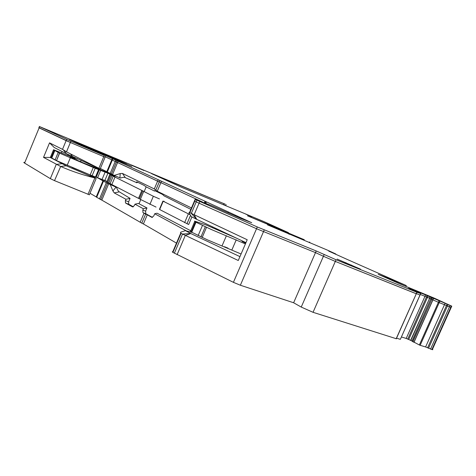 <?xml version="1.0" encoding="UTF-8"?>
<svg xmlns="http://www.w3.org/2000/svg" width="476" height="476" viewBox="0 0 476 476"><rect width="100%" height="100%" fill="white"/><g stroke="black" fill="none" stroke-linecap="round" stroke-linejoin="round"><path stroke-width="0.71" d="M420.314 294.454L424.961 296.298L420.314 294.454M439.83 301.225L439.199 302.629L438.408 302.29L444.477 304.711L439.199 302.629L420.147 345.308L419.356 344.975L410.615 340.346L429.614 298.297L424.961 296.298L425.58 294.912L408.723 288.182L420.564 293.531L416.946 292.3L336.056 259.747L316.219 250.959L257.302 226.963L195.463 199.521L211.641 205.632L240.796 218.407L251.733 222.714L104.393 154.962L131.757 166.314L95.599 151.13L104.286 155.426L70.894 141.253L39.216 126.443L225.231 204.198L151.422 173.567L182.153 187.556L264.168 221.697L288.45 232.663L247.538 215.83L304.325 239.743L267.494 224.856L327.488 250.15L335.8 253.982L328.72 251.114L347.974 259.777L405.617 285.267L378.206 274.301L398.531 283.333L434.118 298.071L451.772 306.145L425.58 294.912M424.985 296.304L406.201 338.436L401.411 336.972M412.65 341.714L431.744 299.339L429.614 298.297L430.233 296.911M412.811 341.81L431.744 299.339L432.934 299.874L431.744 299.339L432.363 297.946M413.971 342.405L432.934 299.874L438.408 302.29L432.934 299.874L433.553 298.476M445.096 303.319L444.477 304.711L446.476 305.568L444.477 304.711L425.603 346.95L432.309 349.658C433.017 349.806 432.952 349.598 432.107 349.045M451.194 307.437L446.476 305.568L427.591 347.813M226.148 204.609L225.731 205.572L223.583 204.739L225.707 205.626M24.579 163.084L50.337 178.637L54.508 180.642L60.684 166.469C71.638 171.235 82.812 175.001 94.218 177.78L66.176 165.779L50.135 157.431L43.524 157.383L49.54 142.865L62.505 149.357L66.128 140.634L70.371 142.502L38.74 127.586L39.121 127.901L24.579 163.084C23.627 162.5 23.55 162.274 24.353 162.405M100.222 168.986L66.485 151.844L70.371 142.502L105.154 157.205L70.371 142.502L70.894 141.253M112.098 160.007L105.267 156.8L111.771 159.829L112.282 158.609M112.098 160.019L107.314 172.009L112.3 160.114L116.4 162.007L112.3 160.114L112.812 158.895M107.314 172.009L114.216 175.412L120.202 173.567L122.433 173.442L154.301 188.948L157.592 181.172L159.246 181.903L117.584 162.536M154.301 188.948L157.264 191.239L160.894 182.641L202.449 201.991L159.246 181.903L159.817 180.553M159.281 181.927L155.777 190.091M194.464 200.949L194.749 201.205L194.446 200.943L195.124 199.361M245.961 242.653L196.814 219.418L191.31 213.426L196.225 201.901L199.057 203.192L194.749 201.205L195.463 199.521M396.187 338.692L313.041 312.31L301.237 307.068L293.621 302.76L315.499 252.613L256.54 228.73L199.057 203.192L199.783 201.497M316.219 250.959L315.499 252.613L323.424 256.278L315.499 252.613L256.54 228.73L199.057 203.192L194.113 214.777L196.814 219.412L191.411 216.681L189.216 213.224C188.752 212.463 188.966 212.284 189.853 212.695L194.749 201.205L196.225 201.901L196.945 200.212M416.185 293.704L335.324 261.425L323.424 256.278L301.237 307.068M416.369 293.609L419.987 295.043L416.369 293.609M419.999 295.025L400.375 339.293M420.147 345.308L425.603 346.95M410.615 340.346L406.201 338.436M396.55 338.192L400.292 339.317M293.621 302.76L240.362 285.231L233.413 282.339L172.931 252.387C172.098 251.869 172.044 251.673 172.77 251.804L180.767 233.038M190.757 230.759L157.056 213.206L154.712 213.748L153.796 215.914L151.927 217.407L147.268 214.843L143.407 223.964L176.477 243.105M143.407 223.964L141.788 223.155L145.644 214.045L147.268 214.843M119.339 191.852L130.067 198.373L125.926 199.265L114.252 192.911L119.339 191.852C118.542 191.602 117.59 190.102 116.483 187.354L108.659 183.813L101.816 200.116L141.788 223.155M101.816 200.116L100.65 199.533L107.481 183.254L108.659 183.813M103.268 181.064L96.521 197.159L100.65 199.533M96.545 197.106L89.994 193.268M54.508 180.642L89.411 194.797M450.808 307.246L449.439 306.859L430.524 349.152M43.524 157.383L60.446 166.368M62.505 149.357L66.485 151.844M94.105 166.308L93.784 167.088M96.693 197.326L103.465 181.183L96.89 177.352M100.93 168.754L100.174 168.962M100.144 168.986L99.734 169.456M107.124 171.872L100.942 168.76M157.264 191.239L191.465 207.941M174.341 253.232L182.522 234.043L238.268 260.503L247.211 239.749L189.853 212.695M416.946 292.3L396.127 338.829M71.364 156.039L71.079 156.729M239.934 256.629L190.787 233.543L182.522 234.043L181.088 233.246C180.249 232.734 180.291 232.318 181.213 231.996L185.456 230.652L192.262 232.532M224.517 246.717L228.034 248.163M154.712 213.748L186.396 230.908M142.812 210.1L145.608 211.148L146.959 207.952L143.377 208.756L142.812 210.1L142.984 212.683L145.644 214.045M143.377 208.756L134.97 204.18L134.41 205.501L132.655 206.959L125.515 203.008L125.384 200.551L128.633 201.776L128.704 204.204L133.375 206.846M125.926 199.265L125.384 200.551M114.252 192.911L112.901 190.941L116.013 187.145M110.319 184.694L112.901 190.941M103.465 181.183L107.481 183.254M90.25 175.346L90.815 175.18M90.327 175.156L95.884 178.244L94.218 177.78M50.135 157.431L52.057 158.187M49.54 142.865L54.246 147.524L66.444 153.712L63.29 149.827M97.794 167.969L66.444 153.712M72.108 167.439L88.411 174.186M116.483 187.354L110.331 184.039L110.468 183.7M122.433 173.442L125.319 177.643C124.635 177.114 122.992 177.256 120.386 178.072L114.216 175.412M190.858 209.369L164.041 195.868L162.566 194.452L154.676 190.584L154.521 191.072L146.162 186.866L144.151 191.626M125.319 177.643L136.856 182.748L137.641 182.243M146.162 186.866L144.014 185.36L136.743 181.802L136.856 182.748M177.084 254.702L185.301 235.441L190.787 233.543L185.456 230.652M152.487 217.401L145.811 213.73L145.608 211.148M146.959 207.952L138.385 203.43L134.97 204.18M130.067 198.373L128.633 201.776M113.996 175.305L113.716 175.965M140.783 199.599L139.004 203.805M154.521 191.072L155.188 190.834M212.683 226.921L212.391 227.599M245.551 242.462L242.474 241.326C241.255 241.011 242.344 241.63 245.735 243.176M236.298 238.089L206.031 224.952L194.529 221.084L196.011 222.244L191.733 232.211L207.096 239.702L241.07 253.994M191.792 232.062L191.257 231.776L195.499 221.84M190.323 230.931L191.257 231.776M162.929 201.074L159.43 209.333L159.686 209.541L188.669 224.511L191.905 216.925M149.904 204.394L153.349 196.261L143.728 191.411L140.361 199.373L156.027 207.072M140.39 199.313L139.343 198.795L142.699 190.858L109.95 174.561L114.728 176.34M109.777 174.472L106.844 181.963L139.343 198.795M59.482 153.076L56.525 160.608L90.172 174.918L106.91 181.308M56.412 160.466L55.127 159.847L58.209 152.427L53.496 149.702L75.273 158.484M54.811 150.678L51.765 158.026L55.127 159.847M51.795 157.955L51.134 157.639L54.175 150.309M50.486 156.949L51.134 157.639M72.245 157.931L72.376 157.621L70.24 156.907L74.655 159.162L82.973 162.774L112.449 174.525M72.376 157.621L75.154 158.758M56.525 160.608L59.619 153.159L58.209 152.427M59.619 153.159L93.278 167.492L113.877 175.596M143.728 191.411L142.699 190.858M153.349 196.261L159.478 198.926M164.172 201.288L163.208 201.229L190.192 214.759M195.993 222.238L211.439 229.563L245.42 243.914M198.129 235.584L202.443 225.493M104.857 180.505L107.915 173.222M95.486 177.012L98.58 169.623M430.012 296.816L429.394 298.202L426.526 296.947L427.139 295.566M432.196 297.863L431.571 299.261L430.78 298.845L431.399 297.452M450.058 305.467L449.439 306.859L447.434 306.003L446.476 305.568L447.095 304.182M223.524 204.716L223.94 203.746M66.646 139.385L66.128 140.634L39.121 127.901L39.597 126.741M158.163 179.815L157.592 181.172L116.4 162.007L116.917 160.769M416.827 292.252L416.167 293.734L335.324 261.425L323.424 256.278L324.156 254.606M420.695 293.609L419.987 295.043L420.635 293.585M245.812 214.146L251.75 216.764L245.812 214.146M80.896 144.805L126.61 163.958L111.681 157.151L69.466 139.462L80.896 144.805M132.06 165.499L143.966 170.491L132.06 165.499M360.505 269.154L337.097 259.075L360.451 269.285M451.367 305.985L431.881 349.545M407.777 339.049L426.526 296.947M408.717 339.453L428.085 295.971M410.83 340.453L429.614 298.297M411.942 341.108L430.78 298.845M413.864 342.351L433.446 298.428M439.033 300.886L419.356 344.975M448.059 304.61L428.531 348.289M50.337 178.637L56.245 164.416L61.743 163.732M98.841 168.433L104.286 155.426M98.764 168.397L98.526 168.974M95.206 176.899L94.879 177.691M96.235 196.885L102.977 180.809M106.797 171.693L111.771 159.829M110.188 173.448L115.727 160.239M111.36 174.008L116.4 162.007M112.538 174.573L118.108 161.305M257.302 226.963L233.413 282.339M264.251 229.92L240.362 285.231M336.056 259.747L313.041 312.31M172.931 252.387L181.088 233.246M140.17 222.346L144.02 213.254M99.49 198.944L106.309 182.689M87.971 194.392L94.819 178.024M62.041 151.481L61.511 152.748M72.691 156.64L70.555 153.974M81.104 160.436L80.539 161.78M106.814 181.529L97.175 177.744M120.202 173.567L119.916 177.863M69.96 155.396L69.651 156.134M142.984 212.683L145.811 213.73M125.515 203.008L128.704 204.204M66.176 165.779L60.684 166.469M67.681 155.313L68.026 154.486M68.116 155.491L68.449 154.688M75.059 159.359L75.636 157.967M76.553 160.055L77.142 158.645M243.712 242.242L243.89 241.826M231.913 249.876L236.239 239.833M222.084 245.789L226.409 235.715M202.169 237.494L206.501 227.367M200.961 236.887L205.281 226.778M190.507 231.348L194.738 221.435M229.432 235.209L229.563 234.9M222.881 232.282L223.071 231.83M220.935 231.413L221.15 230.925M219.454 230.753L219.68 230.229M218.668 230.402L218.9 229.86M216.83 229.581L217.074 228.998M186.961 223.762L190.555 215.33M184.623 222.667L188.353 213.903M159.686 209.541L163.208 201.229M138.504 198.397L141.848 190.465M111.908 184.396L115.031 176.953M110.14 183.552L113.258 176.12M108.808 182.945L111.919 175.519M107.707 182.415L110.819 175.001M106.844 181.963L109.95 174.561M102.066 179.398L105.131 172.098M97.639 177.661L100.71 170.325M96.2 177.114L99.276 169.765M92.118 175.698L95.218 168.284M90.172 174.918L93.278 167.492M67.158 165.386L70.275 157.901M50.408 157.282L53.443 149.964M405.665 286.26L406.004 285.487M288.801 234.055L288.968 233.674M289.378 234.293L289.557 233.877M309.198 242.498L309.388 242.064M268.565 224.892L268.714 224.547M269.19 225.154L269.356 224.779M287.141 232.603L287.314 232.205M104.256 155.289L104.393 154.962M160.9 182.647L161.477 181.285M204.4 202.722L204.972 201.384M205.126 203.002L205.668 201.741M205.864 203.294L206.37 202.092M228.064 212.736L228.284 212.225M235.495 216.122L235.733 215.563M243.742 219.603L243.932 219.162M247.115 220.977L247.258 220.65M111.473 157.651L111.681 157.151M114.662 158.99L114.853 158.526M351.312 265.578L351.538 265.067M345.731 263.115L345.939 262.651M451.772 306.145L432.309 349.658M100.162 168.98L105.612 155.967M98.568 168.308L98.318 168.897M95.004 176.822L94.682 177.59M189.507 212.54L194.404 201.045M416.292 293.781L396.252 338.858M420.046 295.066L400.358 339.334M89.333 194.851L96.17 178.518M74.934 159.299L75.511 157.913M96.247 177.12L99.323 169.777M406.29 285.6L405.945 286.379M289.283 233.799L289.116 234.186M309.817 242.23L309.62 242.677M269.041 224.678L268.892 225.029M288.45 232.663L288.272 233.067M104.19 154.867L104.054 155.2"/></g></svg>
